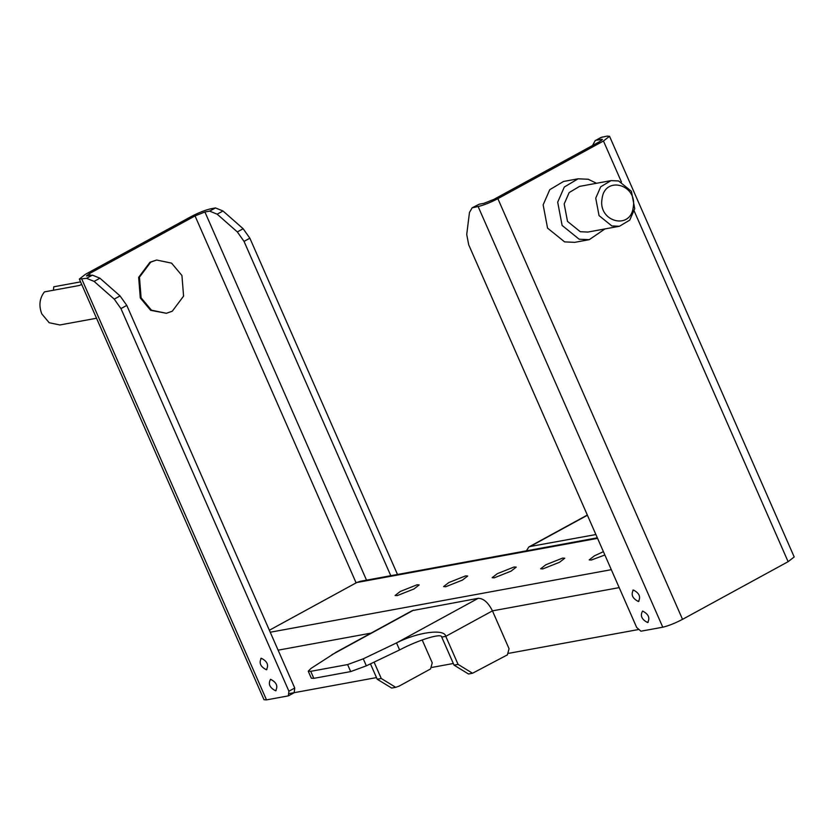 <?xml version="1.0" encoding="UTF-8"?>
<svg xmlns="http://www.w3.org/2000/svg" width="836" height="836" viewBox="0 0 836 836"><rect width="100%" height="100%" fill="white"/><g stroke="black" fill="none" stroke-linecap="round" stroke-linejoin="round"><path stroke-width="1.25" d="M545.835 564.77L540.662 568.793L542.794 568.919L559.587 562.252L564.749 558.218L562.628 558.093L545.835 564.77M448.786 582.567L443.613 586.59L445.745 586.726L462.527 580.048L467.7 576.025L465.579 575.889L448.786 582.567M400.256 591.47L395.094 595.493L397.215 595.619L414.008 588.952L419.181 584.918L417.049 584.792L400.256 591.47M497.305 573.674L492.143 577.697L494.264 577.822L511.057 571.145L516.23 567.121L514.098 566.996L497.305 573.674M603.404 551.666L594.354 555.867L589.192 559.901L591.313 560.026L604.877 555M269.37 630.24L356.753 582.525L360.117 581.333L597.332 537.82M638.035 629.623L508.925 653.292M453.321 663.491L432.097 667.389M376.493 677.588L289.517 693.535M266.381 669.74C268.973 665.132 267.29 661.297 261.334 658.245C258.732 662.864 260.414 666.7 266.381 669.74L266.893 669.563M275.608 690.776C278.2 686.157 276.517 682.333 270.561 679.281C267.969 683.9 269.652 687.735 275.608 690.776L276.131 690.599M166.406 313.291L150.637 310.323L140.291 297.961L138.661 277.343L149.937 262.274L156.635 260.027L171.589 263.141L181.934 275.514L183.575 296.132L172.289 311.201L166.406 313.291L151.452 310.177L141.106 297.815L139.466 277.197L150.752 262.117L156.635 260.027M86.568 278.325L92.399 275.138L99.923 278.2L120.06 295.934L126.79 305.412L120.948 308.599L114.229 299.121L94.092 281.387L86.568 278.325L79.326 279.046L85.408 274.312L190.995 216.66C198.54 212.72 205.133 210.108 210.745 208.801L215.489 207.934L223.003 210.996L243.151 228.73L249.87 238.208L397.487 574.478M92.399 275.138L86.411 275.932L89.452 273.571L195.039 215.918L204.914 211.989L209.648 211.121L215.489 207.934M294.544 692.553L288.326 695.876L266.496 699.878L263.998 699.722L79.326 279.046M249.87 238.208L244.039 241.395L237.319 231.917L217.172 214.183L209.648 211.121M244.039 241.395L390.788 575.701M261.334 658.245L260.811 658.434M288.326 695.876L288.911 691.215L294.742 688.038L294.167 692.689M120.948 308.599L288.911 691.215M126.79 305.412L294.742 688.038M638.401 601.512C632.444 598.461 630.762 594.636 633.354 590.017C639.31 593.069 640.993 596.894 638.401 601.512L638.913 601.335M632.831 590.195L633.354 590.017M647.628 622.548C641.672 619.497 639.989 615.662 642.581 611.053C648.548 614.094 650.23 617.929 647.628 622.548L648.151 622.371M602.296 136.989L595.201 140.615L601.032 137.438L607.03 136.122L609.538 136.278L603.456 141.012L497.869 198.665C490.314 202.594 483.73 205.217 478.119 206.513L472.121 207.83L469.456 212.543L466.728 234.467L468.714 244.823L636.666 627.439L640.94 631.201L662.781 627.199C668.403 625.892 674.986 623.28 682.531 619.34L788.118 561.688L794.2 556.954L609.538 136.278M596.465 140.176L602.453 139.382L599.412 141.754L493.825 199.407L483.95 203.326L479.206 204.203L473.375 207.38M472.121 207.83L479.206 204.203M595.201 140.615L592.525 145.516M81.698 284.439L79.201 285.504L44.423 291.889C39.522 298.306 38.644 305.642 41.8 313.908L49.188 322.738L59.868 324.964L96.537 318.244M80.569 281.878L53.765 286.79L53.441 290.228M602.056 198.769C597.709 221.739 630.616 230.673 633.249 207.234C637.596 184.275 604.689 175.341 602.056 198.769M634.723 208.739L629.748 220.119L619.413 226.274L611.837 225.939L599.046 215.615L595.734 198.163L600.708 186.783L611.043 180.618L618.609 180.963L631.41 191.287L634.723 208.739M611.043 180.618L579.494 186.407L569.159 192.573L564.185 203.942L567.508 221.394L580.299 231.718L587.875 232.063L619.413 226.274M596.549 183.283L588.199 179.249L578.104 178.799L564.321 187.013L557.696 202.176L562.116 225.448L579.17 239.221L589.265 239.671L604.93 228.939M578.104 178.799L563.548 181.464L549.764 189.678L543.139 204.851L547.559 228.124L564.613 241.886L574.708 242.346L589.265 239.671M454.042 665.132L458.086 664.39L472.539 673.241L468.494 673.983L454.042 665.132L441.732 637.084C441.951 632.727 418.784 639.791 399.608 649.927L366.335 665.832L350.692 671.59L347.609 664.578L310.741 671.339L313.824 678.351L311.326 678.205L308.244 671.193L310.741 671.339M350.692 671.59L313.824 678.351M472.539 673.241L507.41 654.849L509.061 648.726L492.446 610.865C488.214 602.505 483.469 598.325 478.202 598.325L412.242 610.635L336.396 652.049L311.055 668.392L308.244 671.193M347.609 664.578L363.263 658.82L366.335 665.832M458.086 664.39L445.776 636.342C444.658 628.484 417.572 632.1 396.525 642.915L363.263 658.82M422.19 639.948L432.233 662.823L430.582 668.936L399.075 686.137L395.71 687.328L381.258 678.487L374.079 662.133M395.71 687.328L391.666 688.07L377.214 679.229L370.463 663.857M478.202 598.325L396.525 642.915L399.608 649.927M526.387 550.84L528.906 546.932L530.17 546.493L595.89 534.549M597.573 538.363L356.753 582.525M611.315 569.682L270.247 632.235M619.194 587.614L492.446 610.865L445.776 636.342L441.732 637.084M371.038 633.134L278.127 650.168M204.914 211.989L366.523 580.153M81.834 279.193L266.496 699.878M89.452 273.571L90.309 275.525M195.039 215.918L356.115 582.87M114.229 299.121L120.06 295.934M99.923 278.2L94.092 281.387M223.003 210.996L217.172 214.183M237.319 231.917L243.151 228.73M478.119 206.513L662.781 627.199M497.869 198.665L682.531 619.34M603.456 141.012L621.441 181.987M634.242 211.142L788.118 561.688M601.199 139.309L601.659 140.354M413.496 610.196L331.829 654.787M377.214 679.229L381.258 678.487M530.17 546.493L587.415 515.237M594.866 534.622L595.723 534.162M587.332 515.039L528.906 546.932"/></g></svg>
